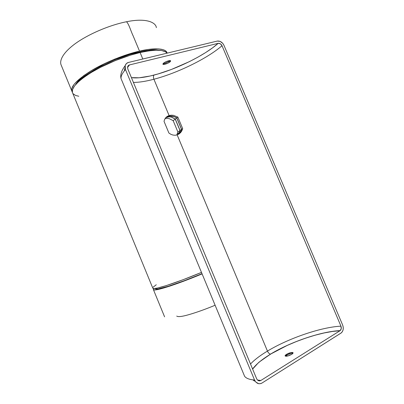<?xml version="1.0" encoding="UTF-8"?>
<svg xmlns="http://www.w3.org/2000/svg" width="404" height="404" viewBox="0 0 404 404"><rect width="100%" height="100%" fill="white"/><g stroke="black" fill="none" stroke-linecap="round" stroke-linejoin="round"><path stroke-width="0.61" d="M125.987 21.846L126.518 21.74C129.093 24.316 130.856 31.234 133.103 35.784L139.506 51.116C154.025 47.581 166.372 48.152 167.12 53.146L166.14 51.384L164.903 50.434L163.196 49.687L158.418 48.879L148.101 49.48L139.506 51.116L133.103 35.784C130.856 31.234 129.093 24.316 126.518 21.74L125.987 21.846M72.291 92.102L71.755 90.834C70.766 86.264 77.194 79.598 91.036 70.826C105.343 62.125 125.932 54.151 139.506 51.116L124.937 55.318L114.736 59.115L104.762 63.499L91.259 70.695L83.8 75.578L75.755 82.446L74.013 84.507L71.963 88.198L71.665 89.779L72.291 92.107M159.615 50.303L153.793 49.924L142.88 51.222L129.421 54.621L114.923 59.792L100.879 66.211L88.794 73.18L79.861 79.947L75.558 84.694C79.583 75.816 116.372 56.464 138.607 52.131C147.298 50.081 154.303 49.47 159.615 50.303M179.427 132.482L180.002 130.522L177.912 132.022L173.17 120.665L175.225 119.089L180.002 130.522L175.225 119.089L171.251 117.064L169.14 116.827L165.675 117.736L169.14 116.827L171.251 117.064L175.225 119.089L173.17 120.665L169.231 118.645L167.135 118.407L165.079 118.736L167.135 118.407L169.231 118.645L173.17 120.665L177.912 132.022L176.785 135.002L177.912 132.022L180.002 130.522L179.427 132.487L178.386 134.163L179.427 132.487L177.346 133.966M138.819 52.853L138.527 52.146L138.819 52.853M72.397 92.521L72.518 89.567L74.573 85.9L78.558 81.658L84.375 77.002L91.824 72.139L100.596 67.291L115.332 60.565L130.532 55.141L140.102 52.545L148.697 50.889L155.959 50.222L161.61 50.54L165.468 51.788L167.069 53.161C164.09 49.475 155.101 49.273 140.102 52.545L142.799 59.004L140.102 52.545C124.952 56.08 106.035 63.711 92.365 71.816C78.356 80.462 71.67 87.249 72.306 92.178L152.863 288.305C154.045 290.057 176.003 283.053 201.48 272.397L182.906 279.775L166.196 285.623L157.656 287.991L154.257 288.522L152.778 288.219M156.277 284.749L153.182 287.143M73.038 93.708L75.624 95.465L78.78 96.253M176.73 117.933L175.291 119.039L171.316 117.008L169.205 116.771L165.706 117.705L169.205 116.771L171.316 117.008L175.291 119.039L180.073 130.472L181.532 129.421L176.73 117.933L175.291 119.039L180.073 130.472L181.532 129.421L180.76 131.537L178.649 134.219L180.76 131.532L181.532 129.421L176.73 117.933L174.599 116.822L176.73 117.933M172.357 116.185L174.599 116.822L170.109 116.049L172.357 116.185M167.998 116.413L170.109 116.049L167.998 116.413L166.145 117.261L167.998 116.413M179.841 131.487L180.073 130.472L179.841 131.487M178.457 134.113L179.497 132.436L178.093 134.517M286.557 354.308C289.582 352.702 291.744 352.162 293.026 352.682C293.259 353.066 292.799 353.626 291.653 354.359L287.936 355.944L285.992 356.252L285.108 355.909L286.557 354.308L290.951 352.571L293.072 352.763L292.642 353.626L291.653 354.359C288.602 355.98 286.436 356.525 285.158 356C284.936 355.606 285.401 355.045 286.557 354.308L286.885 355.101L286.557 354.308M292.951 353.273C291.299 353.162 289.279 353.773 286.885 355.101L286.648 356.207L286.885 355.101L285.8 355.934L288.259 354.379L291.289 353.364L292.951 353.273M256.646 378.75L127.816 68.968L127.573 67.008L128.043 65.887L128.952 65.125L129.527 64.913L127.634 66.751L127.816 68.968L256.646 378.75C257.696 380.725 259.1 381.3 260.853 380.482L257.484 380.018L260.853 380.482L340.183 330.608C341.335 329.467 341.592 327.982 340.956 326.164C320.998 327.124 288.532 338.335 267.453 351.091C260.045 355.545 254.399 359.853 250.52 364.014C254.399 359.853 260.045 355.545 267.453 351.091C268.281 352.838 269.286 353.859 270.478 354.141L270.574 354.146C290.415 342.016 321.231 331.442 340.001 330.735L332.472 331.447L324.053 332.972L315.024 335.224L305.682 338.123L296.294 341.572L287.143 345.471L270.478 354.141C269.286 353.859 268.281 352.838 267.453 351.091L177.164 134.891L267.453 351.091C288.532 338.335 320.998 327.124 340.956 326.164L341.229 328.795L340.001 330.735L260.853 380.482L259.691 380.881L258.479 380.694L257.414 379.947L256.646 378.75M175.099 135.259L177.164 134.891L175.099 135.259L172.963 135.057L175.099 135.259M170.872 134.3L172.963 135.057L170.872 134.3L168.902 133.037L170.872 134.3M164.024 121.341L168.902 133.037L164.024 121.341L164.635 119.367L164.024 121.341M165.716 117.695L164.635 119.367L165.716 117.695L167.221 116.403L165.716 117.695M178.684 134.199L180.83 131.487L181.603 129.371L182.669 128.608L177.846 117.079L176.8 117.882L181.603 129.371L182.669 128.608L177.846 117.079L173.457 115.327L171.2 115.191L169.089 115.554L153.919 79.24C153.273 77.411 153.293 76.023 153.99 75.073C153.293 76.023 153.273 77.411 153.919 79.24C145.748 81.391 138.91 82.446 133.406 82.411C138.91 82.446 145.748 81.391 153.919 79.24L169.089 115.554L167.221 116.403L169.089 115.554L171.2 115.191L173.457 115.327L177.846 117.079L176.8 117.882L174.674 116.771L170.18 115.993L168.074 116.357L166.125 117.261L168.074 116.357L170.18 115.993L172.427 116.135L174.856 116.842M163.322 63.398C164.882 61.726 170.7 59.772 170.629 60.938L170.195 61.681L169.877 60.918L170.145 60.615L169.877 60.918L170.195 61.681C168.599 63.347 162.868 65.271 162.913 64.115L164.256 62.67L167.084 61.262L170.155 60.615L170.609 60.863L170.478 61.358L167.948 63.145L165.024 64.251L163.105 64.357L162.918 63.989L163.322 63.398M167.433 61.135L165.317 62.049L167.433 61.135M163.847 62.953L164.706 63.494L165.514 63.256L169.877 60.918L164.706 63.494L163.847 62.953M163.075 63.68L164.706 63.494L163.075 63.68M179.058 133.966L177.164 134.891L179.058 133.966L180.659 132.552L179.058 133.966M181.891 130.729L180.659 132.552L181.891 130.729L182.669 128.608L181.891 130.729M179.608 133.3L180.83 131.482L181.603 129.371L176.8 117.882M217.216 41.087C220.069 40.774 222.301 42.157 223.922 45.238L342.668 325.099L223.922 45.238L222.735 43.319L220.094 41.37L217.216 41.087L128.502 62.443L217.216 41.087M124.382 70.261L124.654 68.594M121.836 80.502L121.064 78.639C120.715 76.3 122.195 73.27 125.487 69.544L125.164 65.685C125.77 63.903 126.881 62.822 128.502 62.443L126.619 63.383L125.381 65.059L124.982 67.221L125.487 69.544C122.195 73.27 120.72 76.3 121.064 78.634L121.836 80.502M252.626 369.079C255.899 364.403 261.883 359.429 270.574 354.146L260.676 360.934L258.02 363.161L252.626 369.079M153.99 75.073C144.369 77.558 136.845 78.416 131.421 77.644L139.163 77.78L149.955 76.048L158.181 73.917L171.402 69.458L189.294 61.671L197.763 57.237L205.57 52.611L212.459 47.93L218.175 43.339C204.666 55.459 176.018 69.448 153.99 75.073M127.528 67.407L129.527 64.913L127.528 67.402M218.17 43.339L129.527 64.913L218.17 43.339L220.362 43.773L222.008 45.713C221.079 43.95 219.801 43.157 218.175 43.339M153.919 79.24C177.245 73.18 207.504 58.469 222.008 45.713L340.956 326.164L222.008 45.713C207.504 58.469 177.245 73.18 153.919 79.24M243.733 374.2L244.582 376.245C246.087 378.336 249.414 379.603 254.56 380.048L125.487 69.544L254.56 380.048L255.904 382.149L258.828 383.75L260.949 383.553L261.933 383.078L341.001 333.093L342.355 331.704L343.142 329.699L343.254 327.381L342.668 325.099C343.779 328.295 343.324 330.891 341.294 332.886L261.933 383.078C258.863 384.522 256.409 383.512 254.56 380.048C249.414 379.603 246.087 378.336 244.582 376.24L243.733 374.2M287.774 355.99L291.218 354.616L287.769 355.99M254.565 381.149L253.121 380.048M202.101 273.892C174.356 285.406 154.409 291.451 153.434 289.688L153.722 288.522L153.348 289.607L153.858 289.865L156.313 289.779L163.519 288.067L170.493 285.891L183.542 281.25L202.101 273.892M155.5 288.784L155.5 288.784C156.469 290.461 175.533 284.674 202.015 273.685L184.315 280.704L168.362 286.259L158.307 288.855L155.929 288.956L155.343 288.416M71.755 90.834L60.989 64.62C59.731 61.039 61.726 53.616 75.2 43.698C88.456 34.082 109.509 25.099 126.518 21.74C147.223 17.513 156.01 22.897 156.358 27.654M155.5 288.395L155.707 288.895M180.76 131.537L179.497 132.436M169.973 60.6L169.837 60.959M181.891 130.734L180.83 131.487M244.582 376.245L121.064 78.634C120.281 76.083 120.675 71.599 125.164 65.685M252.525 368.837L258.979 362.206L270.478 354.141C290.42 341.966 321.231 331.406 340.183 330.608M176.71 316.1C178.184 317.074 182.285 316.574 189.006 314.605C196.793 312.348 205.5 309.227 215.115 305.242M153.434 289.688L164.59 316.847"/></g></svg>
